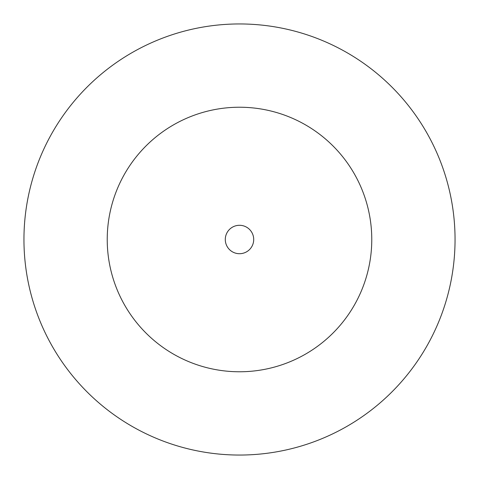 <?xml version="1.0" encoding="UTF-8"?>
<svg xmlns="http://www.w3.org/2000/svg" width="479" height="479" viewBox="0 0 479 479"><rect width="100%" height="100%" fill="white"/><g stroke="black" fill="none" stroke-linecap="round" stroke-linejoin="round"><path stroke-width="0.72" d="M371.77 239.5A132.27 132.27 0 0 0 239.5 107.23A132.27 132.27 0 0 0 107.23 239.5A132.27 132.27 0 0 0 239.5 371.77A132.27 132.27 0 0 0 371.77 239.5M455.05 239.5A215.55 215.55 0 0 0 239.5 23.95A215.55 215.55 0 0 0 23.95 239.5A215.55 215.55 0 0 0 239.5 455.05A215.55 215.55 0 0 0 455.05 239.5M253.708 239.5A14.208 14.208 0 0 0 239.5 225.292A14.208 14.208 0 0 0 225.292 239.5A14.208 14.208 0 0 0 239.5 253.708A14.208 14.208 0 0 0 253.708 239.5"/></g></svg>
